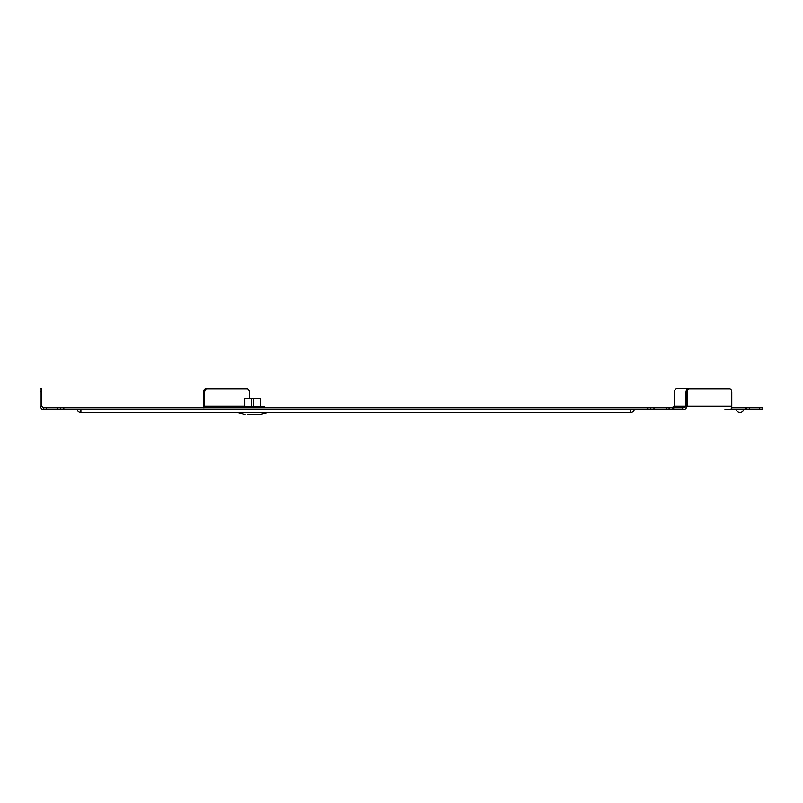 <?xml version="1.0" encoding="UTF-8"?>
<svg xmlns="http://www.w3.org/2000/svg" width="803" height="803" viewBox="0 0 803 803"><rect width="100%" height="100%" fill="white"/><g stroke="black" fill="none" stroke-linecap="round" stroke-linejoin="round"><path stroke-width="1.2" d="M745.355 407.773L731.774 407.773L731.774 409.349L745.355 409.349L745.355 407.773L762.85 407.773L762.85 409.349L759.698 409.349L759.698 407.773M46.464 407.773L43.302 407.773L43.302 409.349L46.464 409.349L46.464 407.773L57.505 407.773L57.505 409.349L653.973 409.349L653.973 407.773L647.66 407.773L647.66 409.349M63.818 409.349L63.818 407.773L57.505 407.773M63.818 407.773L647.66 407.773M666.871 407.773L666.871 409.349L669.1 409.349L669.1 407.773L653.973 407.773M669.1 407.773L682.901 407.773M731.603 409.349L724.979 409.349M749.44 407.773L749.44 409.349L759.698 409.349M749.44 409.349L745.355 409.349M669.1 409.349L682.68 409.349C684.457 409.942 685.943 408.988 687.137 406.489L682.68 407.773L682.68 409.349M666.871 409.349L653.973 409.349M57.505 409.349L46.464 409.349M746.278 407.773L746.278 409.349M731.774 406.198L687.147 406.198L687.147 391.994A3.152 2.228 -90 0 1 689.375 388.833L729.546 388.833A3.152 2.228 90 0 1 731.774 391.994L731.774 406.198A3.152 2.228 90 0 1 731.764 406.489C730.991 408.988 730.991 409.942 731.774 409.349L731.111 409.259M689.375 388.833L688.261 388.833A3.152 2.228 90 0 0 686.033 391.994L686.033 406.198A1.576 1.114 90 0 1 686.023 406.338M686.033 406.198L674.49 406.198L671.559 407.773M720.201 388.833A3.152 3.152 0 0 0 718.675 388.441L677.642 388.441A3.152 3.152 0 0 0 674.49 391.603L674.49 406.348M674.279 407.773L671.559 409.349M205.217 407.773L204.835 407.101A1.576 1.114 90 0 1 204.635 406.198L204.635 391.994A3.152 2.228 -90 0 1 206.863 388.833L247.033 388.833A3.152 2.228 90 0 1 249.261 391.994L249.261 398.459M203.811 407.773A3.152 2.228 90 0 1 203.52 406.198L203.52 391.994L204.635 391.994M206.863 388.833L205.749 388.833A3.152 2.228 90 0 0 203.52 391.994M743.678 409.881A3.935 3.935 0 0 1 736.261 409.881L743.678 409.881A0.793 0.793 0 0 1 744.431 409.349A0.793 0.793 0 0 0 743.678 409.881A0.793 0.793 0 0 1 744.431 409.349M736.261 409.881A0.793 0.793 0 0 0 735.508 409.349A0.793 0.793 0 0 1 736.261 409.881A0.793 0.793 0 0 0 735.508 409.349A0.793 0.793 0 0 1 736.261 409.881A3.935 3.935 0 0 0 739.975 412.511M60.667 409.349L60.667 407.773L60.667 409.349M650.821 409.349L650.821 407.773M43.302 407.773L41.736 406.338A1.576 1.576 0 0 1 41.726 406.198L41.726 388.441L40.15 388.441L40.15 406.198A3.152 3.152 0 0 0 40.16 406.489L41.736 406.338M43.302 409.349C42.449 409.861 41.405 408.908 40.16 406.489M203.922 408.004L204.835 407.101M630.586 412.511A3.935 3.935 0 0 0 634.3 409.881L630.586 409.881L630.586 412.511L80.902 412.511L80.902 409.881L77.188 409.881A3.935 3.935 0 0 0 80.902 412.511M240.428 407.773L240.448 406.83L264.769 406.83L264.789 407.773M247.294 414.559L260.142 414.559L247.294 414.559M244.805 406.83L244.805 398.459L260.423 398.459L260.423 406.83M251.5 406.83L251.5 398.459M253.728 398.459L253.728 406.83M244.805 406.198L204.635 406.198M686.033 391.994L687.147 391.994M40.15 391.603L41.726 391.603M80.902 409.349L80.902 409.881L630.586 409.881L630.586 409.349M634.3 409.881L635.043 409.349M77.188 409.881L76.446 409.349M260.142 414.559L268.172 412.491M245.086 414.559L237.046 412.491"/></g></svg>
